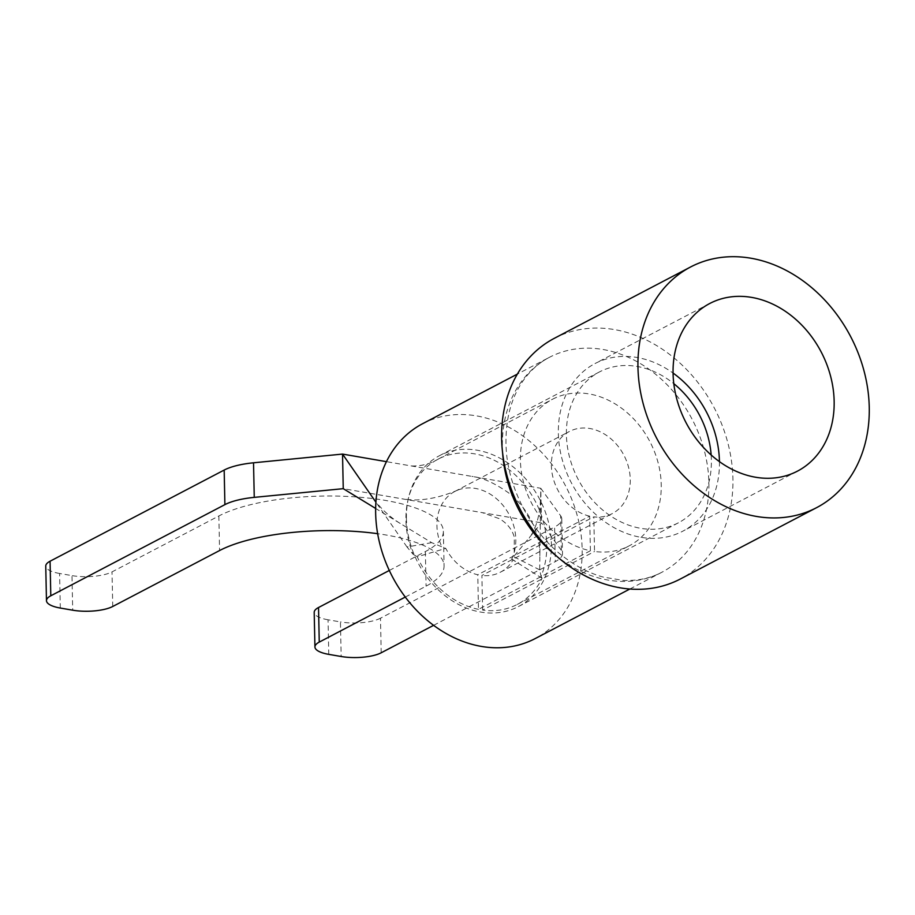 <?xml version="1.0" encoding="UTF-8"?>
<svg xmlns="http://www.w3.org/2000/svg" width="915" height="915" viewBox="0 0 915 915"><rect width="100%" height="100%" fill="white"/><g stroke="black" fill="none" stroke-linecap="round" stroke-linejoin="round"><path stroke-width="0.69" stroke-dasharray="4.58 3.43" d="M589.672 516.163A46.333 37.343 -117.6 0 1 551.379 465.746A46.333 37.343 -117.6 0 1 569.336 431.503A46.333 37.343 -117.6 0 1 609.241 437.416A46.333 37.343 -117.6 0 1 630.263 479.346A46.333 37.343 -117.6 0 1 612.307 513.59A46.333 37.343 -117.6 0 1 593.812 516.872L594.533 551.471A82.716 66.681 -117.6 0 0 629.188 545.832A82.716 66.681 -117.6 0 0 661.236 484.698A82.716 66.681 -117.6 0 0 623.698 409.829A82.716 66.681 -117.6 0 0 552.454 399.272A82.716 66.681 -117.6 0 0 520.406 460.405A82.716 66.681 -117.6 0 0 590.404 550.761L589.672 516.163L477.767 574.757A46.333 37.343 -117.6 0 1 445.788 548.405L431.674 542.664L375.642 508.443M433.619 625.334L555.302 561.627A48.518 15.075 178.8 0 0 562.508 553.484A48.518 15.075 178.8 0 0 561.353 550.35L541.497 522.854L511.714 558.974A46.333 37.343 62.4 0 0 514.184 552.454A46.333 37.343 62.4 0 0 515.808 539.278A46.333 37.343 62.4 0 0 457.832 490.074A46.333 37.343 62.4 0 0 454.869 491.435A46.333 37.343 62.4 0 0 436.924 525.668A46.333 37.343 62.4 0 0 441.876 546.93M431.674 542.664L406.981 546.964L413.054 554.238A82.716 66.681 -117.6 0 1 405.94 520.326A82.716 66.681 -117.6 0 1 437.999 459.193A82.716 66.681 -117.6 0 1 438.914 458.724A82.716 66.681 -117.6 0 1 509.724 470.138A82.716 66.681 -117.6 0 1 546.781 544.619A82.716 66.681 -117.6 0 1 541.051 576.313L539.678 569.851L540.776 488.278L386.439 461.663M541.051 576.313L542.092 578.291A82.716 66.681 -117.6 0 1 517.272 604.426A82.716 66.681 -117.6 0 1 482.617 610.076L594.533 551.471M482.617 610.076L481.896 575.466L593.812 516.872M542.092 578.291L512.995 559.991A46.333 37.343 -117.6 0 1 500.402 572.195A46.333 37.343 -117.6 0 1 481.896 575.466M590.404 550.761L478.488 609.356L477.767 574.757M478.488 609.356A82.716 66.681 -117.6 0 1 417.24 556.755L445.788 548.405M413.054 554.238L417.24 556.755M511.714 558.974L521.63 565.424M60.31 608.052L59.589 573.476L71.976 575.615L72.708 610.191M381.2 652.784L380.48 618.208L554.582 527.051L555.302 561.627M328.771 654.362L328.05 619.787L340.437 621.926L341.158 656.501M561.353 550.35L560.632 515.763L540.776 488.278L541.497 522.854L343.251 488.667M405.288 597.049L426.081 586.16A121.283 37.675 178.8 0 0 444.084 565.813A121.283 37.675 178.8 0 0 377.655 533.697M560.632 515.763A48.518 15.075 -1.2 0 1 561.776 518.908A48.518 15.075 -1.2 0 1 554.582 527.051M380.48 618.208A29.108 9.047 -1.2 0 1 340.437 621.926M328.05 619.787A29.108 9.047 -1.2 0 1 314.2 612.398M389.31 570.457L425.361 551.585A121.283 37.675 178.8 0 0 443.363 531.238A121.283 37.675 178.8 0 0 354.768 496.856A121.283 37.675 178.8 0 0 218.857 515.969L112.019 571.898A29.108 9.047 -1.2 0 1 71.976 575.615M59.589 573.476A29.108 9.047 -1.2 0 1 45.75 566.099M406.981 546.964L375.905 502.186M539.678 569.851L514.036 556.88M554.261 338.356A135.843 109.503 -117.6 0 1 671.267 355.695A135.843 109.503 -117.6 0 1 732.915 478.648A135.843 109.503 -117.6 0 1 680.28 579.035M719.442 461.629A94.6 76.254 -117.6 0 1 682.773 531.192A94.6 76.254 -117.6 0 1 601.292 519.114A94.6 76.254 -117.6 0 1 558.356 433.481A94.6 76.254 -117.6 0 1 595.013 363.564A94.6 76.254 -117.6 0 1 673.063 373.057M422.65 423.691A121.283 97.768 -117.6 0 1 527.12 439.177A121.283 97.768 -117.6 0 1 582.157 548.954A121.283 97.768 -117.6 0 1 535.161 638.59M406.42 518.645A85.141 68.636 -117.6 0 1 439.417 455.716A85.141 68.636 -117.6 0 1 512.755 466.581A85.141 68.636 -117.6 0 1 551.39 543.647A85.141 68.636 -117.6 0 1 518.405 606.576A85.141 68.636 -117.6 0 1 445.056 595.699A85.141 68.636 -117.6 0 1 406.42 518.645M711.149 454.984A85.141 68.636 -117.6 0 1 711.378 459.879A85.141 68.636 -117.6 0 1 678.392 522.808A85.141 68.636 -117.6 0 1 605.044 511.931A85.141 68.636 -117.6 0 1 566.408 434.877A85.141 68.636 -117.6 0 1 599.405 371.947A85.141 68.636 -117.6 0 1 673.795 383.66M112.751 606.473L112.019 571.898M218.857 515.969L219.577 550.544M425.361 551.585L426.081 586.16M502.644 453.165A121.283 97.768 -117.6 0 1 502.369 446.989A121.283 97.768 -117.6 0 1 549.355 357.353A121.283 97.768 -117.6 0 1 653.836 372.84A121.283 97.768 -117.6 0 1 708.873 482.605A121.283 97.768 -117.6 0 1 661.877 572.252A121.283 97.768 -117.6 0 1 556.514 556.057M454.869 491.435L569.336 431.503M517.272 604.426L629.188 545.832M437.999 459.193L552.454 399.272M500.402 572.195L612.307 513.59M443.363 531.238L444.084 565.813M514.196 552.454L514.31 537.116C512.057 529.408 507.104 523.277 499.476 518.725L482.331 512.652M457.843 490.085C441.785 496.868 426.767 500.162 412.757 499.967L402.417 498.869M400.21 523.449C388.966 516.518 379.462 507.39 371.684 496.102M540.719 491.835C540.788 512.045 536.956 527.452 529.236 538.054M438.914 458.735C430.29 463.905 421.106 466.318 411.361 465.952M539.873 555.748C539.999 546.255 538.157 536.728 534.337 527.177C528.115 512.64 519.354 501.077 508.065 492.487C493.963 482.743 481.931 477.378 471.946 476.406M561.776 518.908L562.508 553.484M629.852 589.02L661.877 572.252C650.325 578.326 637.355 581.036 622.955 580.373L603.351 577.113C589.752 573.373 576.564 566.625 563.754 556.869C529.911 531.501 506.292 484.847 505.972 442.917C505.789 419.47 510.867 399.695 521.218 383.579C528.767 371.936 538.146 363.186 549.355 357.353L517.33 374.121M709.731 303.506L595.013 363.564M599.405 371.947L439.417 455.716M678.392 522.808L518.405 606.576M797.491 471.122L682.773 531.192"/><path stroke-width="1.37" d="M386.439 461.663L342.53 454.08L343.251 488.667L254.256 497.371A48.518 15.075 178.8 0 0 224.896 504.634L50.794 595.791A29.108 9.047 178.8 0 0 46.471 600.675A29.108 9.047 178.8 0 0 60.31 608.052L72.708 610.191A29.108 9.047 178.8 0 0 112.751 606.473L219.577 550.544A121.283 37.675 178.8 0 1 377.655 533.697M314.932 646.985L314.2 612.398A29.108 9.047 -1.2 0 1 318.523 607.514L319.255 642.101A29.108 9.047 178.8 0 0 314.932 646.985A29.108 9.047 178.8 0 0 328.771 654.362L341.158 656.501A29.108 9.047 178.8 0 0 381.2 652.784L433.619 625.334M224.896 504.634L224.175 470.058L50.073 561.215L50.794 595.791M319.255 642.101L405.288 597.049M318.523 607.514L389.31 570.457M46.471 600.675L45.75 566.099A29.108 9.047 -1.2 0 1 50.073 561.215M224.175 470.058A48.518 15.075 -1.2 0 1 253.524 462.796L254.256 497.371M375.905 502.186L342.53 454.08L253.524 462.796M375.642 508.443L343.251 488.667M816.615 507.653L680.28 579.035A135.843 109.503 -117.6 0 1 563.274 561.696A135.843 109.503 -117.6 0 1 501.637 438.754A135.843 109.503 -117.6 0 1 554.261 338.356L690.596 266.974A135.843 109.503 -117.6 0 1 807.602 284.313A135.843 109.503 -117.6 0 1 869.25 407.255A135.843 109.503 -117.6 0 1 816.615 507.653A135.843 109.503 -117.6 0 1 699.609 490.314A135.843 109.503 -117.6 0 1 637.961 367.373A135.843 109.503 -117.6 0 1 690.596 266.974M673.063 373.057A94.6 76.254 -117.6 0 1 719.43 461.263A94.6 76.254 -117.6 0 1 719.442 461.629M673.074 373.423A94.6 76.254 -117.6 0 1 709.731 303.506A94.6 76.254 -117.6 0 1 791.212 315.584A94.6 76.254 -117.6 0 1 834.148 401.205A94.6 76.254 -117.6 0 1 797.491 471.122A94.6 76.254 -117.6 0 1 715.999 459.044A94.6 76.254 -117.6 0 1 673.074 373.423M629.852 589.02L535.161 638.59A121.283 97.768 -117.6 0 1 430.691 623.115A121.283 97.768 -117.6 0 1 375.653 513.338A121.283 97.768 -117.6 0 1 422.65 423.691L517.33 374.121M673.795 383.66A85.141 68.636 -117.6 0 1 711.149 454.984M556.514 556.057A121.283 97.768 -117.6 0 1 502.644 453.165"/></g></svg>
